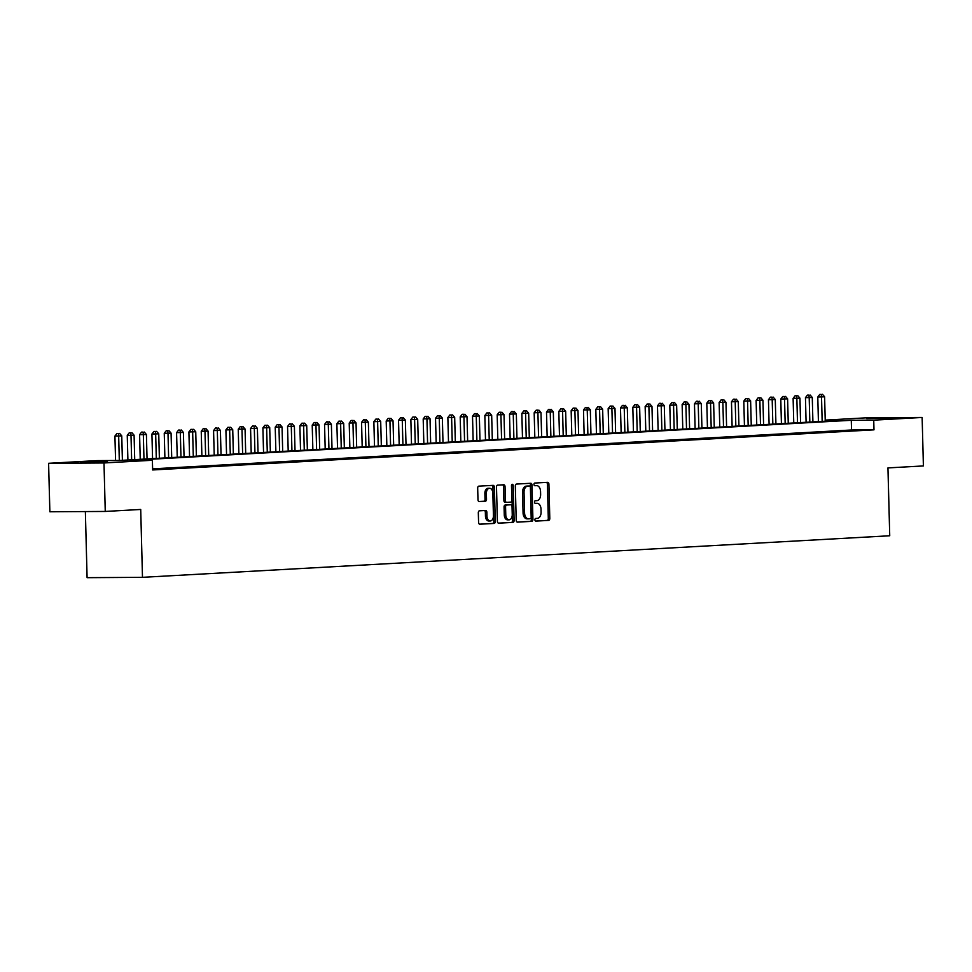 <?xml version="1.0" encoding="UTF-8"?>
<svg xmlns="http://www.w3.org/2000/svg" width="972" height="972" viewBox="0 0 972 972"><rect width="100%" height="100%" fill="white"/><g stroke="black" fill="none" stroke-linecap="round" stroke-linejoin="round"><path stroke-width="1.46" d="M534.904 519.826A1.337 0.851 89.6 0 0 535.779 521.114L548.645 520.397A1.908 1.215 89.6 0 0 549.8 518.428L548.913 484.178A1.908 1.215 89.6 0 0 547.686 482.331L534.782 483.048A1.337 0.851 89.6 0 0 534.855 485.721L536.52 485.623A6.099 3.876 89.6 0 1 536.641 485.623A6.099 3.876 89.6 0 1 540.553 491.504L540.626 494.347A6.099 3.876 89.6 0 1 536.921 500.653L535.256 500.75A1.337 0.851 89.6 0 0 535.317 503.411L536.981 503.326A6.099 3.876 89.6 0 1 537.103 503.314A6.099 3.876 89.6 0 1 541.015 509.194L541.088 512.05A6.099 3.876 89.6 0 1 537.382 518.355L535.718 518.453A1.337 0.851 89.6 0 0 534.904 519.826M80.652 462.32L107.455 461.846L80.652 462.32M866.732 418.592L893.535 418.13L866.732 418.592M479.488 510.81A1.908 1.215 89.6 0 0 478.321 512.779L478.576 522.389A1.908 1.215 89.6 0 0 479.803 524.224A1.908 1.215 89.6 0 0 479.84 524.224L494.116 523.434A1.908 1.215 89.6 0 0 495.283 521.466L494.384 487.203A1.908 1.215 89.6 0 0 493.156 485.368A1.908 1.215 89.6 0 0 493.12 485.368L478.844 486.158A1.908 1.215 89.6 0 0 477.677 488.138L477.981 499.742A1.908 1.215 89.6 0 0 479.208 501.576A1.908 1.215 89.6 0 0 479.245 501.576L485.356 501.236A1.908 1.215 89.6 0 0 486.51 499.268L486.365 493.509A5.091 3.244 89.6 0 1 489.572 488.236A5.091 3.244 89.6 0 1 492.84 493.156L493.436 515.707A5.091 3.244 89.6 0 1 490.228 520.98A5.091 3.244 89.6 0 1 486.96 516.059L486.863 512.305A1.908 1.215 89.6 0 0 485.636 510.47A1.908 1.215 89.6 0 0 485.599 510.47L479.488 510.81M825.216 420.111L866.745 417.802L922.136 417.462L923.4 465.94L887.946 467.909L889.732 535.766L142.483 577.332L140.709 509.462L105.255 511.442L103.992 462.964L48.6 463.304L96.993 460.619L119.459 460.473L840.792 420.354L825.228 420.451M922.136 417.462L873.731 420.159L851.278 420.293L129.932 460.412L152.385 460.266L103.992 462.964M152.385 460.266L152.64 469.962L873.986 429.843L873.731 420.159M516.217 520.299A1.908 1.215 89.6 0 0 517.444 522.134A1.908 1.215 89.6 0 0 517.481 522.134L531.757 521.344A1.908 1.215 89.6 0 0 532.923 519.364L532.024 485.113A1.908 1.215 89.6 0 0 530.797 483.278L516.484 484.068A1.908 1.215 89.6 0 0 515.318 486.036L516.217 520.299M512.937 522.389L498.66 523.179A1.908 1.215 89.6 0 0 498.66 523.179A1.908 1.215 89.6 0 1 497.397 521.344L496.498 487.081A1.908 1.215 89.6 0 1 497.664 485.113L503.775 484.773A1.908 1.215 89.6 0 0 503.775 484.773A1.908 1.215 89.6 0 1 505.039 486.608L505.391 500.507A1.908 1.215 89.6 0 0 506.619 502.342A1.908 1.215 89.6 0 0 506.655 502.342L510.713 502.111A1.908 1.215 89.6 0 0 511.867 500.143L511.491 485.684A1.337 0.851 89.6 0 1 513.192 485.587L514.103 520.409A1.908 1.215 89.6 0 1 512.937 522.389L498.32 523.118M850.184 430.632L857.583 430.219L850.184 430.632M837.852 431.325L845.251 430.912L837.852 431.325M825.52 432.005L832.919 431.592L825.52 432.005M813.199 432.698L820.587 432.285L813.199 432.698M800.867 433.378L808.267 432.965L800.867 433.378M788.535 434.059L795.934 433.658L788.535 434.059M776.203 434.751L783.602 434.338L776.203 434.751M763.871 435.432L771.27 435.019L763.871 435.432M751.538 436.124L758.938 435.711L751.538 436.124M739.206 436.805L746.605 436.392L739.206 436.805M726.874 437.497L734.273 437.084L726.874 437.497M714.554 438.178L721.941 437.765L714.554 438.178M702.221 438.87L709.621 438.457L702.221 438.87M689.889 439.551L697.288 439.137L689.889 439.551M677.557 440.231L684.956 439.83L677.557 440.231M665.225 440.923L672.624 440.51L665.225 440.923M652.892 441.604L660.292 441.191L652.892 441.604M640.56 442.296L647.959 441.883L640.56 442.296M628.228 442.977L635.627 442.564L628.228 442.977M615.908 443.669L623.307 443.256L615.908 443.669M603.576 444.35L610.975 443.937L603.576 444.35M591.243 445.042L598.643 444.629L591.243 445.042M578.911 445.723L586.31 445.31L578.911 445.723M566.579 446.403L573.978 446.002L566.579 446.403M554.247 447.096L561.646 446.683L554.247 447.096M541.914 447.776L549.314 447.363L541.914 447.776M529.594 448.469L536.981 448.056L529.594 448.469M517.262 449.149L524.661 448.736L517.262 449.149M504.93 449.842L512.329 449.428L504.93 449.842M492.597 450.522L499.997 450.109L492.597 450.522M480.265 451.215L487.665 450.801L480.265 451.215M467.933 451.895L475.332 451.482L467.933 451.895M455.601 452.575L463 452.174L455.601 452.575M443.268 453.268L450.668 452.855L443.268 453.268M430.948 453.948L438.336 453.535L430.948 453.948M418.616 454.641L426.015 454.228L418.616 454.641M406.284 455.321L413.683 454.908L406.284 455.321M393.952 456.014L401.351 455.601L393.952 456.014M381.619 456.694L389.019 456.281L381.619 456.694M369.287 457.387L376.686 456.974L369.287 457.387M356.955 458.067L364.354 457.654L356.955 458.067M344.623 458.748L352.022 458.347L344.623 458.748M332.303 459.44L339.702 459.027L332.303 459.44M319.97 460.12L327.37 459.707L319.97 460.12M307.638 460.813L315.037 460.4L307.638 460.813M295.306 461.493L302.705 461.08L295.306 461.493M282.974 462.186L290.373 461.773L282.974 462.186M270.641 462.866L278.041 462.453L270.641 462.866M258.309 463.559L265.708 463.146L258.309 463.559M245.977 464.239L253.376 463.826L245.977 464.239M233.657 464.92L241.056 464.519L233.657 464.92M221.324 465.612L228.724 465.199L221.324 465.612M208.992 466.293L216.392 465.88L208.992 466.293M196.66 466.985L204.059 466.572L196.66 466.985M184.328 467.666L191.727 467.253L184.328 467.666M171.995 468.358L179.395 467.945L171.995 468.358M159.663 469.039L167.062 468.626L159.663 469.039M873.986 429.843L851.533 429.988L152.616 468.856M152.628 469.33L154.73 469.318L152.628 469.427M85.366 511.564L87.091 577.672L142.483 577.332M105.255 511.442L49.864 511.782L48.6 463.304M818.375 421.605L818.339 420.499M851.533 429.988L851.278 420.293M535.73 503.326A6.099 3.876 89.6 0 0 535.608 503.326A6.099 3.876 89.6 0 0 535.487 503.326L536.981 503.326M535.268 485.636A6.099 3.876 89.6 0 0 535.147 485.623A6.099 3.876 89.6 0 0 535.025 485.636L536.52 485.623M535.499 521.053L547.151 520.409A1.908 1.215 89.6 0 0 548.305 518.441L547.406 484.178A1.908 1.215 89.6 0 0 546.483 482.404M517.14 522.073L530.262 521.344A1.908 1.215 89.6 0 0 531.429 519.376L530.53 485.125A1.908 1.215 89.6 0 0 529.606 483.339M530.36 518.744A1.337 0.851 89.6 0 0 531.174 517.371L530.384 487.3A1.337 0.851 89.6 0 0 529.497 486.012L527.747 486.109A6.099 3.876 89.6 0 0 524.03 492.415L524.576 512.973A6.099 3.876 89.6 0 0 528.476 518.854A6.099 3.876 89.6 0 0 528.61 518.841L530.36 518.744M529.533 486.012L528.027 486.024A1.337 0.851 89.6 0 0 528.003 486.024L529.497 486.012M528.355 518.841L527.103 518.854A6.099 3.876 89.6 0 1 526.982 518.854A6.099 3.876 89.6 0 1 523.07 512.985L522.535 492.427A6.099 3.876 89.6 0 1 526.253 486.122L528.003 486.024M505.124 502.354L505.161 502.354A1.908 1.215 89.6 0 0 505.161 502.354A1.908 1.215 89.6 0 1 503.897 500.519L503.532 486.62A1.908 1.215 89.6 0 0 502.609 484.846M511.442 522.389A1.908 1.215 89.6 0 0 512.609 520.421L511.685 485.599A1.337 0.851 89.6 0 0 511.588 485.016M505.78 514.917A5.091 3.244 89.6 0 0 509.049 519.838A5.091 3.244 89.6 0 0 512.244 514.565L512.037 506.619A1.908 1.215 89.6 0 0 510.822 504.784A1.908 1.215 89.6 0 0 510.786 504.784L506.728 505.003A1.908 1.215 89.6 0 0 505.562 506.971L505.78 514.917L504.274 514.929A5.091 3.244 89.6 0 0 507.542 519.85L509.049 519.838M509.364 504.784A1.908 1.215 89.6 0 0 509.328 504.784A1.908 1.215 89.6 0 0 509.279 504.784L510.786 504.784M504.274 514.929L504.067 506.983A1.908 1.215 89.6 0 1 505.233 505.015L509.279 504.784M490.228 520.98L488.734 520.992A5.091 3.244 89.6 0 1 485.453 516.071L485.356 512.317A1.908 1.215 89.6 0 0 484.433 510.531M489.572 488.236L488.078 488.248A5.091 3.244 89.6 0 0 484.87 493.521L486.365 493.509M478.904 501.528L483.862 501.248A1.908 1.215 89.6 0 0 485.016 499.28L484.87 493.521M479.5 524.175L492.622 523.446A1.908 1.215 89.6 0 0 493.788 521.466L492.889 487.215A1.908 1.215 89.6 0 0 491.966 485.429M825.24 421.228L824.608 396.795L817.78 396.989L818.424 421.605M821.255 394.401L819.761 394.413L821.255 394.401L821.522 396.965L822.154 421.398M822.494 394.328L824.608 396.795M817.78 396.989L819.761 394.413M812.908 421.909L812.276 397.475L805.448 397.67L806.092 422.285M808.923 395.082L807.428 395.094L808.923 395.082L809.19 397.645L809.834 422.079M810.162 395.021L812.276 397.475M805.448 397.67L807.428 395.094M800.576 422.589L799.944 398.168L793.116 398.362L793.76 422.978M796.59 395.774L795.096 395.774L796.59 395.774L796.858 398.338L797.502 422.771M797.83 395.701L799.944 398.168M793.116 398.362L795.096 395.774M788.256 423.282L787.612 398.848L780.783 399.042L781.427 423.658M784.258 396.455L782.764 396.467L784.258 396.455L784.526 399.018L785.169 423.452M785.498 396.394L787.612 398.848M780.783 399.042L782.764 396.467M775.923 423.962L775.279 399.541L768.451 399.735L769.095 424.351M771.938 397.147L770.432 397.147L771.938 397.147L772.193 399.711L772.837 424.132M773.165 397.074L775.279 399.541M768.451 399.735L770.432 397.147M763.591 424.655L762.947 400.221L756.119 400.415L756.763 425.031M759.606 397.827L758.111 397.84L759.606 397.827L759.861 400.391L760.505 424.825M760.833 397.755L762.947 400.221M756.119 400.415L758.111 397.84M751.259 425.335L750.615 400.901L743.799 401.108L744.443 425.712M747.274 398.508L745.779 398.52L747.274 398.508L747.541 401.084L748.173 425.505M748.501 398.447L750.615 400.901M743.799 401.108L745.779 398.52M738.927 426.028L738.283 401.594L731.466 401.788L732.11 426.404M734.941 399.2L733.447 399.213L734.941 399.2L735.209 401.764L735.84 426.198M736.168 399.128L738.283 401.594M731.466 401.788L733.447 399.213M726.594 426.708L725.963 402.274L719.134 402.469L719.778 427.085M722.609 399.881L721.115 399.893L722.609 399.881L722.876 402.444L723.508 426.878M723.848 399.82L725.963 402.274M719.134 402.469L721.115 399.893M714.262 427.401L713.63 402.967L706.802 403.161L707.446 427.777M710.277 400.573L708.782 400.586L710.277 400.573L710.544 403.137L711.188 427.571M711.516 400.5L713.63 402.967M706.802 403.161L708.782 400.586M701.93 428.081L701.298 403.647L694.47 403.842L695.114 428.458M697.945 401.254L696.45 401.266L697.945 401.254L698.212 403.817L698.856 428.251M699.184 401.193L701.298 403.647M694.47 403.842L696.45 401.266M689.61 428.761L688.966 404.34L682.137 404.534L682.781 429.15M685.612 401.946L684.118 401.946L685.612 401.946L685.88 404.51L686.524 428.944M686.852 401.873L688.966 404.34M682.137 404.534L684.118 401.946M677.277 429.454L676.634 405.02L669.805 405.215L670.449 429.831M673.292 402.627L671.786 402.639L673.292 402.627L673.547 405.19L674.191 429.624M674.519 402.566L676.634 405.02M669.805 405.215L671.786 402.639M664.945 430.134L664.301 405.713L657.473 405.907L658.129 430.523M660.96 403.319L659.466 403.319L660.96 403.319L661.215 405.883L661.859 430.304M662.187 403.246L664.301 405.713M657.473 405.907L659.466 403.319M652.613 430.827L651.969 406.393L645.153 406.588L645.797 431.204M648.628 404L647.133 404.012L648.628 404L648.895 406.563L649.527 430.997M649.855 403.927L651.969 406.393M645.153 406.588L647.133 404.012M640.281 431.507L639.637 407.074L632.821 407.28L633.465 431.884M636.296 404.68L634.801 404.692L636.296 404.68L636.563 407.256L637.195 431.677M637.535 404.619L639.637 407.074M632.821 407.28L634.801 404.692M627.948 432.2L627.317 407.766L620.488 407.961L621.132 432.576M623.963 405.373L622.469 405.385L623.963 405.373L624.231 407.936L624.875 432.37M625.203 405.3L627.317 407.766M620.488 407.961L622.469 405.385M615.616 432.88L614.984 408.447L608.156 408.641L608.8 433.257M611.631 406.053L610.137 406.065L611.631 406.053L611.898 408.617L612.542 433.05M612.87 405.992L614.984 408.447M608.156 408.641L610.137 406.065M603.284 433.573L602.652 409.139L595.824 409.334L596.468 433.949M599.299 406.746L597.804 406.758L599.299 406.746L599.566 409.309L600.21 433.743M600.538 406.673L602.652 409.139M595.824 409.334L597.804 406.758M590.964 434.253L590.32 409.82L583.492 410.014L584.136 434.63M586.979 407.426L585.472 407.438L586.979 407.426L587.234 409.99L587.878 434.423M588.206 407.365L590.32 409.82M583.492 410.014L585.472 407.438M578.632 434.934L577.988 410.512L571.159 410.706L571.803 435.322M574.646 408.118L573.14 408.118L574.646 408.118L574.902 410.682L575.546 435.116M575.874 408.046L577.988 410.512M571.159 410.706L573.14 408.118M566.299 435.626L565.655 411.192L558.827 411.387L559.483 436.003M562.314 408.799L560.82 408.811L562.314 408.799L562.581 411.363L563.213 435.796M563.541 408.726L565.655 411.192M558.827 411.387L560.82 408.811M553.967 436.307L553.323 411.885L546.507 412.079L547.151 436.695M549.982 409.491L548.487 409.491L549.982 409.491L550.249 412.055L550.881 436.477M551.209 409.419L553.323 411.885M546.507 412.079L548.487 409.491M541.635 436.999L540.991 412.565L534.175 412.76L534.819 437.376M537.65 410.172L536.155 410.184L537.65 410.172L537.917 412.736L538.549 437.169M538.889 410.099L540.991 412.565M534.175 412.76L536.155 410.184M529.303 437.679L528.671 413.246L521.843 413.44L522.486 438.056M525.317 410.852L523.823 410.864L525.317 410.852L525.585 413.428L526.229 437.85M526.557 410.792L528.671 413.246M521.843 413.44L523.823 410.864M516.97 438.372L516.339 413.938L509.51 414.133L510.154 438.749M512.985 411.545L511.491 411.557L512.985 411.545L513.252 414.108L513.896 438.542M514.224 411.472L516.339 413.938M509.51 414.133L511.491 411.557M504.65 439.052L504.006 414.619L497.178 414.813L497.822 439.429M500.653 412.225L499.158 412.237L500.653 412.225L500.92 414.789L501.564 439.223M501.892 412.164L504.006 414.619M497.178 414.813L499.158 412.237M492.318 439.745L491.674 415.311L484.846 415.506L485.49 440.122M488.333 412.918L486.826 412.93L488.333 412.918L488.588 415.481L489.232 439.915M489.56 412.845L491.674 415.311M484.846 415.506L486.826 412.93M479.986 440.425L479.342 415.992L472.514 416.186L473.157 440.802M476.001 413.598L474.494 413.61L476.001 413.598L476.256 416.162L476.9 440.595M477.228 413.537L479.342 415.992M472.514 416.186L474.494 413.61M467.654 441.106L467.01 416.684L460.193 416.879L460.837 441.495M463.668 414.291L462.174 414.291L463.668 414.291L463.936 416.854L464.567 441.288M464.895 414.218L467.01 416.684M460.193 416.879L462.174 414.291M455.321 441.798L454.677 417.365L447.861 417.559L448.505 442.175M451.336 414.971L449.842 414.983L451.336 414.971L451.603 417.535L452.235 441.968M452.563 414.898L454.677 417.365M447.861 417.559L449.842 414.983M442.989 442.479L442.357 418.057L435.529 418.252L436.173 442.868M439.004 415.664L437.509 415.664L439.004 415.664L439.271 418.227L439.903 442.649M440.243 415.591L442.357 418.057M435.529 418.252L437.509 415.664M430.657 443.171L430.025 418.738L423.197 418.932L423.841 443.548M426.672 416.344L425.177 416.356L426.672 416.344L426.939 418.908L427.583 443.341M427.911 416.271L430.025 418.738M423.197 418.932L425.177 416.356M418.325 443.852L417.693 419.418L410.864 419.612L411.508 444.228M414.339 417.024L412.845 417.037L414.339 417.024L414.607 419.6L415.251 444.022M415.579 416.964L417.693 419.418M410.864 419.612L412.845 417.037M406.004 444.544L405.36 420.111L398.532 420.305L399.176 444.921M402.007 417.717L400.513 417.729L402.007 417.717L402.274 420.281L402.918 444.714M403.246 417.644L405.36 420.111M398.532 420.305L400.513 417.729M393.672 445.225L393.028 420.791L386.2 420.985L386.844 445.601M389.687 418.397L388.18 418.41L389.687 418.397L389.942 420.961L390.586 445.395M390.914 418.337L393.028 420.791M386.2 420.985L388.18 418.41M381.34 445.917L380.696 421.483L373.868 421.678L374.512 446.294M377.355 419.09L375.86 419.102L377.355 419.09L377.61 421.654L378.254 446.087M378.582 419.017L380.696 421.483M373.868 421.678L375.86 419.102M369.008 446.598L368.364 422.164L361.548 422.358L362.192 446.974M365.022 419.77L363.528 419.783L365.022 419.77L365.29 422.334L365.922 446.768M366.25 419.71L368.364 422.164M361.548 422.358L363.528 419.783M356.675 447.278L356.031 422.856L349.215 423.051L349.859 447.667M352.69 420.463L351.196 420.463L352.69 420.463L352.958 423.027L353.589 447.46M353.917 420.39L356.031 422.856M349.215 423.051L351.196 420.463M344.343 447.971L343.711 423.537L336.883 423.731L337.527 448.347M340.358 421.143L338.863 421.155L340.358 421.143L340.625 423.707L341.257 448.141M341.597 421.07L343.711 423.537M336.883 423.731L338.863 421.155M332.011 448.651L331.379 424.229L324.551 424.424L325.195 449.04M328.026 421.836L326.531 421.836L328.026 421.836L328.293 424.4L328.937 448.821M329.265 421.763L331.379 424.229M324.551 424.424L326.531 421.836M319.679 449.343L319.047 424.91L312.219 425.104L312.863 449.72M315.693 422.516L314.199 422.528L315.693 422.516L315.961 425.08L316.605 449.514M316.933 422.443L319.047 424.91M312.219 425.104L314.199 422.528M307.359 450.024L306.715 425.59L299.886 425.785L300.53 450.401M303.373 423.197L301.867 423.209L303.373 423.197L303.629 425.772L304.272 450.194M304.601 423.136L306.715 425.59M299.886 425.785L301.867 423.209M295.026 450.716L294.382 426.283L287.554 426.477L288.198 451.093M291.041 423.889L289.535 423.901L291.041 423.889L291.296 426.453L291.94 450.887M292.268 423.816L294.382 426.283M287.554 426.477L289.535 423.901M282.694 451.397L282.05 426.963L275.222 427.158L275.878 451.773M278.709 424.57L277.214 424.582L278.709 424.57L278.964 427.133L279.608 451.567M279.936 424.509L282.05 426.963M275.222 427.158L277.214 424.582M270.362 452.089L269.718 427.656L262.902 427.85L263.546 452.466M266.377 425.262L264.882 425.274L266.377 425.262L266.644 427.826L267.276 452.259M267.604 425.189L269.718 427.656M262.902 427.85L264.882 425.274M258.03 452.77L257.386 428.336L250.569 428.531L251.213 453.146M254.044 425.943L252.55 425.955L254.044 425.943L254.312 428.506L254.943 452.94M255.284 425.882L257.386 428.336M250.569 428.531L252.55 425.955M245.697 453.45L245.066 429.029L238.237 429.223L238.881 453.839M241.712 426.635L240.218 426.635L241.712 426.635L241.979 429.199L242.623 453.632M242.951 426.562L245.066 429.029M238.237 429.223L240.218 426.635M233.365 454.143L232.733 429.709L225.905 429.903L226.549 454.519M229.38 427.315L227.885 427.328L229.38 427.315L229.647 429.879L230.291 454.313M230.619 427.243L232.733 429.709M225.905 429.903L227.885 427.328M221.045 454.823L220.401 430.402L213.573 430.596L214.217 455.212M217.048 428.008L215.553 428.008L217.048 428.008L217.315 430.572L217.959 454.993M218.287 427.935L220.401 430.402M213.573 430.596L215.553 428.008M208.713 455.516L208.069 431.082L201.24 431.276L201.884 455.892M204.728 428.688L203.221 428.701L204.728 428.688L204.983 431.252L205.627 455.686M205.955 428.616L208.069 431.082M201.24 431.276L203.221 428.701M196.38 456.196L195.737 431.762L188.908 431.957L189.552 456.573M192.395 429.369L190.889 429.381L192.395 429.369L192.65 431.945L193.294 456.366M193.622 429.308L195.737 431.762M188.908 431.957L190.889 429.381M184.048 456.889L183.404 432.455L176.576 432.649L177.232 457.265M180.063 430.061L178.569 430.074L180.063 430.061L180.33 432.625L180.962 457.059M181.29 429.988L183.404 432.455M176.576 432.649L178.569 430.074M171.716 457.569L171.072 433.135L164.256 433.33L164.9 457.946M167.731 430.742L166.236 430.754L167.731 430.742L167.998 433.305L168.63 457.739M168.958 430.681L171.072 433.135M164.256 433.33L166.236 430.754M159.384 458.249L158.74 433.828L151.924 434.022L152.568 458.638M155.399 431.434L153.904 431.447L155.399 431.434L155.666 433.998L156.298 458.432M156.638 431.361L158.74 433.828M151.924 434.022L153.904 431.447M147.051 458.942L146.42 434.508L139.591 434.703L140.235 459.319M143.066 432.115L141.572 432.127L143.066 432.115L143.334 434.678L143.978 459.112M144.306 432.054L146.42 434.508M139.591 434.703L141.572 432.127M134.719 459.622L134.087 435.201L127.259 435.395L127.903 460.011M130.734 432.807L129.24 432.807L130.734 432.807L131.001 435.371L131.645 459.792M131.973 432.734L134.087 435.201M127.259 435.395L129.24 432.807M122.399 460.315L121.755 435.881L114.927 436.076L115.571 460.497M118.402 433.488L116.907 433.5L118.402 433.488L118.669 436.051L119.313 460.473M119.641 433.415L121.755 435.881M114.927 436.076L116.907 433.5M547.406 484.178L548.913 484.178M548.305 518.441L549.8 518.428M547.151 520.409L548.645 520.397M530.53 485.125L532.024 485.113M531.429 519.376L532.923 519.364M530.262 521.344L531.757 521.344M526.253 486.122L527.747 486.109M522.535 492.427L524.03 492.415M523.07 512.985L524.576 512.973M503.532 486.62L505.039 486.608M503.897 500.519L505.391 500.507M511.685 485.599L513.192 485.587M512.609 520.421L514.103 520.409M505.233 505.015L506.728 505.003M504.067 506.983L505.562 506.971M485.356 512.317L486.863 512.305M485.453 516.071L486.96 516.059M485.016 499.28L486.51 499.268M483.862 501.248L485.356 501.236M492.889 487.215L494.384 487.203M493.788 521.466L495.283 521.466M492.622 523.446L494.116 523.434M535.608 503.326L537.103 503.314M535.147 485.623L536.641 485.623M526.982 518.854L528.476 518.854M509.328 504.784L510.822 504.784"/></g></svg>
